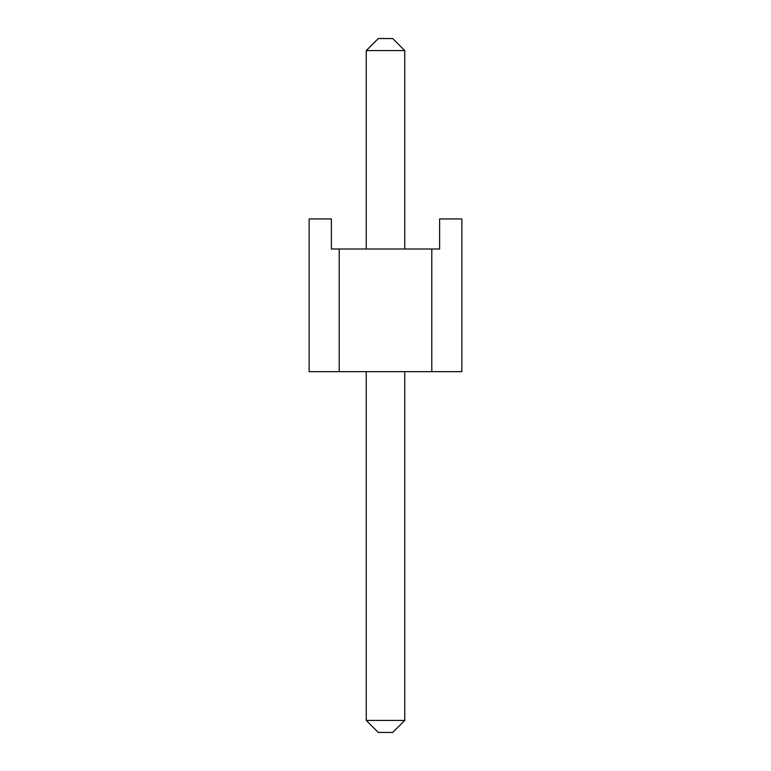 <?xml version="1.0" encoding="UTF-8"?>
<svg xmlns="http://www.w3.org/2000/svg" width="771" height="771" viewBox="0 0 771 771"><rect width="100%" height="100%" fill="white"/><g stroke="black" fill="none" stroke-linecap="round" stroke-linejoin="round"><path stroke-width="1.16" d="M431.799 371.67L309.132 371.67L309.132 218.945L331.385 218.945L331.385 249.004L431.799 249.004L431.799 371.67L461.868 371.67L461.868 218.945L439.615 218.945L439.615 249.004L431.799 249.004M339.201 371.67L339.201 249.004M378.282 38.55L392.718 38.55L404.746 50.578L366.254 50.578L378.282 38.55M366.254 720.422L404.746 720.422L392.718 732.45L378.282 732.45L366.254 720.422L366.254 371.67M366.254 249.004L366.254 50.578M404.746 720.422L404.746 371.67M404.746 249.004L404.746 50.578"/></g></svg>
